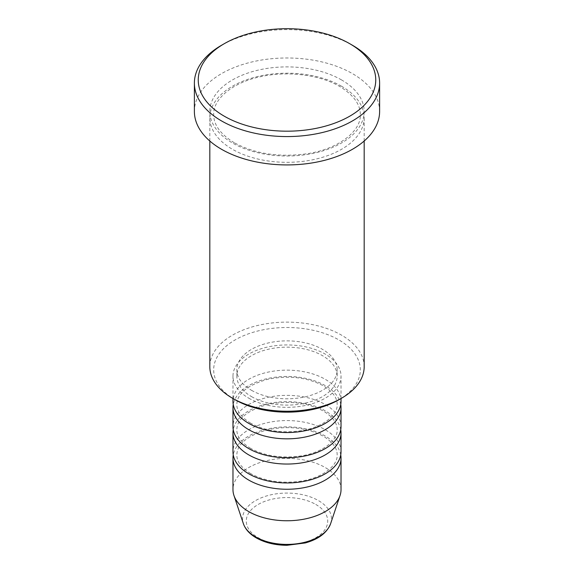 <?xml version="1.0" encoding="UTF-8"?>
<svg xmlns="http://www.w3.org/2000/svg" width="574" height="574" viewBox="0 0 574 574"><rect width="100%" height="100%" fill="white"/><g stroke="black" fill="none" stroke-linecap="round" stroke-linejoin="round"><path stroke-width="0.43" stroke-dasharray="2.87 2.15" d="M341.028 401.341A54.028 31.19 0 0 0 325.2 379.285A54.028 31.19 0 0 0 266.322 372.526A54.028 31.19 0 0 0 232.972 401.341M340.748 404.491A54.028 31.19 0 0 0 325.2 385.592A54.028 31.19 0 0 0 268.876 378.259A54.028 31.19 0 0 0 233.252 404.491M341.028 426.554A54.028 31.19 0 0 0 325.2 404.491A54.028 31.19 0 0 0 266.322 397.732A54.028 31.19 0 0 0 232.972 426.554M340.748 429.704A54.028 31.19 0 0 0 325.2 410.797A54.028 31.19 0 0 0 268.876 403.465A54.028 31.19 0 0 0 233.252 429.704M341.028 451.76A54.028 31.19 0 0 0 325.2 429.704A54.028 31.19 0 0 0 266.322 422.938A54.028 31.19 0 0 0 232.972 451.76M340.748 454.909A54.028 31.19 0 0 0 325.2 436.003A54.028 31.19 0 0 0 268.876 428.678A54.028 31.19 0 0 0 233.252 454.909M235.153 399.769A73.321 42.333 180 0 1 235.153 339.901A73.321 42.333 180 0 1 338.847 339.901A73.321 42.333 180 0 1 338.847 399.769M364.181 366.686A77.181 44.564 0 0 0 341.573 335.173A77.181 44.564 0 0 0 257.461 325.515A77.181 44.564 0 0 0 209.819 366.686M341.573 86.251A77.181 44.564 0 0 0 257.461 76.586A77.181 44.564 0 0 0 209.819 117.756A77.181 44.564 0 0 0 232.427 149.269A77.181 44.564 0 0 0 316.539 158.926A77.181 44.564 0 0 0 364.181 117.756A77.181 44.564 0 0 0 341.573 86.251M248.8 398.191A54.028 31.19 0 0 0 307.678 404.95A54.028 31.19 0 0 0 341.028 376.135A54.028 31.19 0 0 0 325.2 354.079A54.028 31.19 0 0 0 266.322 347.32A54.028 31.19 0 0 0 232.972 376.135A54.028 31.19 0 0 0 248.8 398.191M251.527 396.612A50.168 28.965 0 0 0 306.2 402.898A50.168 28.965 0 0 0 337.168 376.135A50.168 28.965 0 0 0 322.473 355.658A50.168 28.965 0 0 0 267.8 349.372A50.168 28.965 0 0 0 236.832 376.135A50.168 28.965 0 0 0 251.527 396.612M251.527 390.313A50.168 28.965 0 0 0 306.2 396.591A50.168 28.965 0 0 0 337.168 369.835A50.168 28.965 0 0 0 322.473 349.351A50.168 28.965 0 0 0 267.8 343.073A50.168 28.965 0 0 0 236.832 369.835A50.168 28.965 0 0 0 251.527 390.313M379.615 111.456A92.615 53.475 0 0 0 352.493 73.644A92.615 53.475 0 0 0 251.556 62.049A92.615 53.475 0 0 0 194.385 111.456M341.028 489.572A54.028 31.19 0 0 0 325.2 467.516A54.028 31.19 0 0 0 266.322 460.75A54.028 31.19 0 0 0 232.972 489.572M221.507 45.289A92.615 53.475 180 0 1 352.493 45.281M315.8 504.453A40.725 23.512 180 0 1 315.8 537.702A40.725 23.512 180 0 1 258.2 537.702A40.725 23.512 180 0 1 258.2 504.453A40.725 23.512 180 0 1 315.8 504.453M330.646 523.603A44.456 25.665 0 0 0 318.434 500.593A44.456 25.665 0 0 0 266.157 496.072A44.456 25.665 0 0 0 243.354 523.603M341.573 79.944A77.181 44.564 0 0 0 232.427 79.944A77.181 44.564 0 0 0 232.427 142.962A77.181 44.564 0 0 0 341.573 142.962A77.181 44.564 0 0 0 341.573 79.944M250.723 423.21C241.36 417.406 236.732 411.171 236.832 404.491C237.177 393.577 247.365 385.211 267.398 379.385C288.442 375.095 307.068 377.226 323.277 385.778C332.64 391.576 337.268 397.818 337.168 404.491C337.935 414.88 322.897 427.508 300.855 430.737C281.597 433.377 264.887 430.866 250.723 423.21M250.723 448.416C241.36 442.619 236.732 436.376 236.832 429.704C237.177 418.79 247.365 410.417 267.398 404.591C288.442 400.3 307.068 402.431 323.277 410.984C332.64 416.789 337.268 423.024 337.168 429.704C337.935 440.093 322.897 452.714 300.855 455.943C281.597 458.583 264.887 456.072 250.723 448.416M250.723 473.622C241.36 467.824 236.732 461.582 236.832 454.909C237.177 443.996 247.365 435.63 267.398 429.804C288.442 425.513 307.068 427.644 323.277 436.197C332.64 441.994 337.268 448.229 337.168 454.909C337.935 465.299 322.897 477.92 300.855 481.156C281.597 483.789 264.887 481.277 250.723 473.622M234.357 142.775C220.581 134.366 213.686 124.981 213.679 114.606C212.997 99.625 231.544 82.95 259.706 76.88C286.577 70.552 319.718 74.606 339.643 86.437C353.419 94.839 360.314 104.231 360.321 114.606C361.225 130.929 338.811 149.032 307.054 153.732C279.215 157.57 254.978 153.918 234.357 142.775M341.028 398.507L341.028 376.135M337.168 376.135L337.168 369.835M364.181 141.01L364.181 117.756M209.819 141.01L209.819 117.756M236.832 376.135L236.832 369.835M232.972 398.507L232.972 376.135"/><path stroke-width="0.86" d="M232.972 398.507L232.972 401.341A54.028 31.19 0 0 0 248.8 423.397A54.028 31.19 0 0 0 307.678 430.163A54.028 31.19 0 0 0 341.028 401.341L341.028 398.507M233.252 404.491A54.028 31.19 0 0 0 232.972 407.648A54.028 31.19 0 0 0 248.8 429.704A54.028 31.19 0 0 0 307.678 436.462A54.028 31.19 0 0 0 341.028 407.648A54.028 31.19 0 0 0 340.748 404.491M232.972 407.648L232.972 426.554A54.028 31.19 0 0 0 248.8 448.61A54.028 31.19 0 0 0 307.678 455.369A54.028 31.19 0 0 0 341.028 426.554L341.028 407.648M233.252 429.704A54.028 31.19 0 0 0 232.972 432.853A54.028 31.19 0 0 0 248.8 454.909A54.028 31.19 0 0 0 307.678 461.668A54.028 31.19 0 0 0 341.028 432.853A54.028 31.19 0 0 0 340.748 429.704M232.972 432.853L232.972 451.76A54.028 31.19 0 0 0 248.8 473.815A54.028 31.19 0 0 0 307.678 480.574A54.028 31.19 0 0 0 341.028 451.76L341.028 432.853M233.252 454.909A54.028 31.19 0 0 0 232.972 458.059A54.028 31.19 0 0 0 248.8 480.115A54.028 31.19 0 0 0 307.678 486.881A54.028 31.19 0 0 0 341.028 458.059A54.028 31.19 0 0 0 340.748 454.909M341.58 398.191L338.847 399.769A73.321 42.333 180 0 1 235.153 399.769L232.427 398.191A77.181 44.564 0 0 0 341.58 398.191A77.181 44.564 0 0 0 364.181 366.686L364.181 141.01M224.24 116.178A88.762 51.244 0 0 0 349.76 116.178A88.762 51.244 0 0 0 349.76 43.71L352.493 45.281A92.615 53.475 180 0 1 352.493 45.289A92.615 53.475 180 0 1 379.615 83.094A92.615 53.475 180 0 1 322.445 132.501A92.615 53.475 180 0 1 221.507 120.906A92.615 53.475 180 0 1 194.385 83.094A92.615 53.475 180 0 1 221.507 45.289L224.24 43.71A88.762 51.244 0 0 0 224.24 116.178M194.385 83.094L194.385 111.456A92.615 53.475 0 0 0 221.507 149.269A92.615 53.475 0 0 0 322.445 160.856A92.615 53.475 0 0 0 379.615 111.456L379.615 83.094M232.972 458.059L232.972 489.572A54.028 31.19 0 0 0 233.948 495.477A54.028 31.19 0 0 0 248.8 511.628A54.028 31.19 0 0 0 302.828 519.391A54.028 31.19 0 0 0 340.052 495.477A54.028 31.19 0 0 0 341.028 489.572L341.028 458.059M352.493 45.289L349.76 43.71A88.762 51.244 0 0 0 224.24 43.71M209.819 141.01L209.819 366.686A77.181 44.564 0 0 0 232.42 398.191A77.181 44.564 0 0 0 232.427 398.191L235.153 399.769M255.566 536.891A44.456 25.665 0 0 0 300.023 543.284A44.456 25.665 0 0 0 330.646 523.603C327.072 532.78 318.62 539.23 305.282 542.947L286.921 545.3C275.14 545.207 264.923 542.739 256.269 537.895C249.69 534.1 245.385 529.336 243.354 523.603A44.456 25.665 0 0 0 255.566 536.891M330.646 523.603L340.052 495.477M243.354 523.603L233.948 495.477"/></g></svg>
